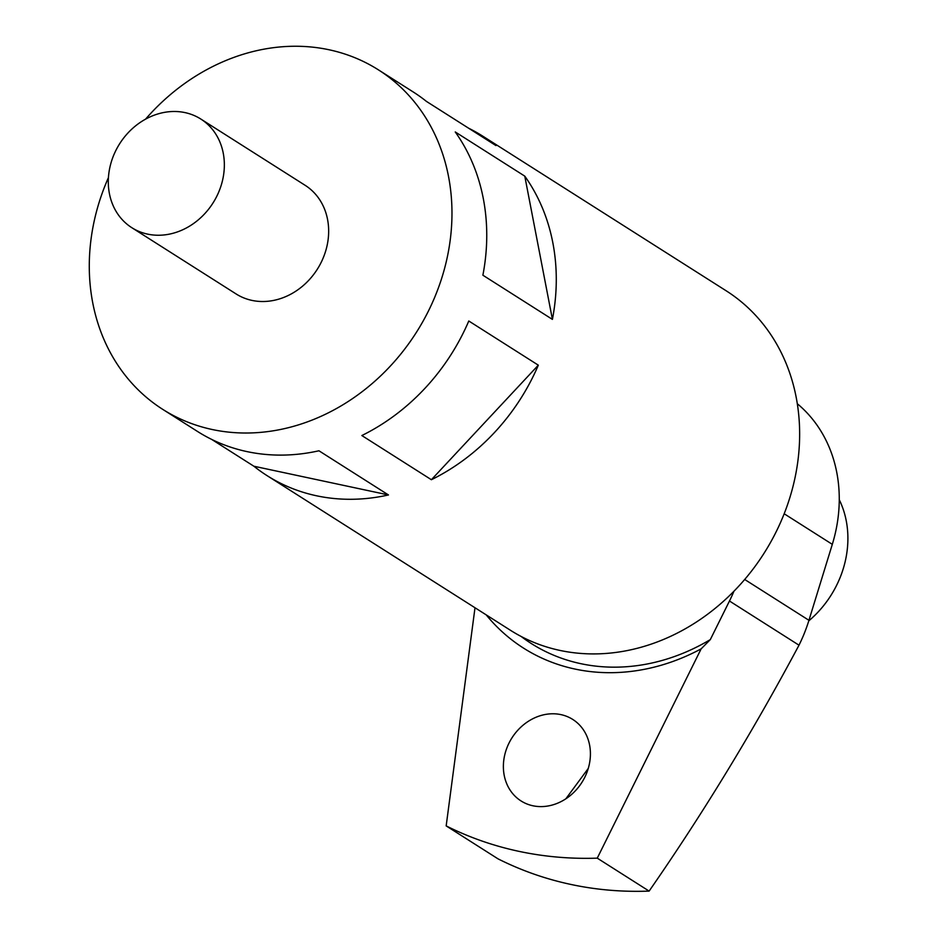 <?xml version="1.0" encoding="UTF-8"?>
<svg xmlns="http://www.w3.org/2000/svg" width="938" height="938" viewBox="0 0 938 938"><rect width="100%" height="100%" fill="white"/><g stroke="black" fill="none" stroke-linecap="round" stroke-linejoin="round"><path stroke-width="1.41" d="M532.878 805.765A48.272 41.46 -57.6 0 0 585.453 775.89A48.272 41.46 -57.6 0 0 572.778 719.446A48.272 41.46 -57.6 0 0 560.912 714.615A48.272 41.46 -57.6 0 0 508.337 744.491A48.272 41.46 -57.6 0 0 521.012 800.923A48.272 41.46 -57.6 0 0 532.878 805.765M797.323 403.739A144.804 124.379 122.4 0 1 832.311 544.345L808.943 620.299A144.804 124.379 122.4 0 1 799 645.192C752.839 731.687 702.879 813.656 649.119 891.1C622.363 892.085 596.322 889.881 571.008 884.464C545.67 879.082 521.34 870.546 498.031 858.856L446.171 825.897L475.003 607.754M733.95 591.221A144.804 124.379 -57.6 0 1 729.471 601.012L710.312 639.599L701.143 648.861L597.26 858.153A402.226 345.489 122.4 0 1 518.855 851.329A402.226 345.489 122.4 0 1 446.171 825.897M597.26 858.153L649.119 891.1M701.143 648.861A209.151 179.662 122.4 0 1 486.189 614.859M710.312 639.599A201.107 172.744 122.4 0 1 521.153 636.468M565.86 798.801L588.255 768.457M147.629 234.125A64.359 55.283 122.4 0 1 131.812 227.688A64.359 55.283 122.4 0 1 114.917 152.437A64.359 55.283 122.4 0 1 185.021 112.607A64.359 55.283 122.4 0 1 200.838 119.056A64.359 55.283 122.4 0 1 217.733 194.307A64.359 55.283 122.4 0 1 147.629 234.125M200.838 119.056L305.143 185.314A64.359 55.283 122.4 0 1 322.039 260.576A64.359 55.283 122.4 0 1 251.935 300.394A64.359 55.283 122.4 0 1 236.118 293.957L131.812 227.688M145.566 119.149A201.107 172.744 122.4 0 1 329.039 49.761A201.107 172.744 122.4 0 1 378.471 69.893A201.107 172.744 122.4 0 1 431.292 305.061A201.107 172.744 122.4 0 1 212.211 429.51A201.107 172.744 122.4 0 1 162.778 409.39A201.107 172.744 122.4 0 1 108.433 177.61M468.648 128.225A201.107 172.744 122.4 0 1 482.777 136.162L726.153 290.78A201.107 172.744 122.4 0 1 778.962 525.948A201.107 172.744 122.4 0 1 559.88 650.409A201.107 172.744 122.4 0 1 510.448 630.277L267.084 475.648A201.107 172.744 122.4 0 1 253.893 466.233L388.473 494.959L318.943 450.779A201.107 172.744 122.4 0 1 246.975 451.6A201.107 172.744 122.4 0 1 197.543 431.48L162.778 409.39M388.473 494.959A201.107 172.744 122.4 0 1 316.516 495.78A201.107 172.744 122.4 0 1 267.084 475.648M211.671 439.406L253.893 466.233M482.777 136.162A201.107 172.744 122.4 0 1 495.956 145.578L426.427 101.398A201.107 172.744 122.4 0 0 413.248 91.983L378.471 69.893M524.776 176.133L455.247 131.953A201.107 172.744 122.4 0 1 482.882 275.209L552.412 319.389A201.107 172.744 122.4 0 0 524.776 176.133L552.412 319.389M361.845 435.537L431.386 479.717L538.33 365.175L468.789 320.995A201.107 172.744 122.4 0 1 361.845 435.537M538.33 365.175A201.107 172.744 122.4 0 1 431.386 479.717M839.275 499.743A96.532 82.919 122.4 0 1 808.779 620.862M784.18 513.766L832.311 544.345M729.471 601.012L799 645.192M744.69 579.473L808.943 620.299"/></g></svg>

